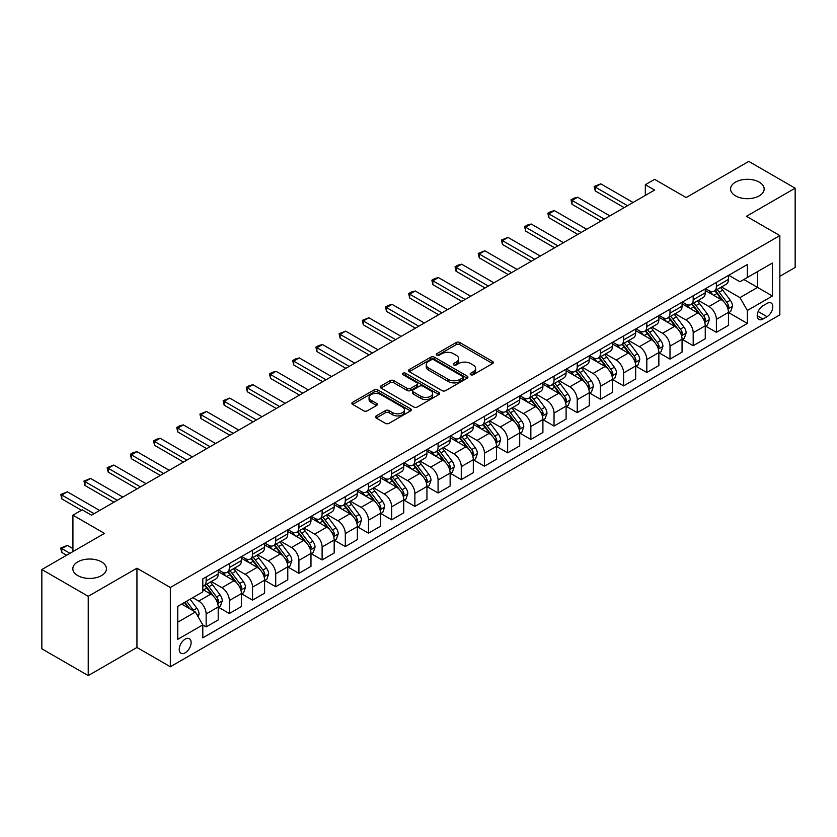 <?xml version="1.0" encoding="UTF-8"?>
<svg xmlns="http://www.w3.org/2000/svg" width="837" height="837" viewBox="0 0 837 837"><rect width="100%" height="100%" fill="white"/><g stroke="black" fill="none" stroke-linecap="round" stroke-linejoin="round"><path stroke-width="1.26" d="M470.687 374.714A1.8 1.036 0 0 0 473.24 374.714L492.585 363.551A2.574 1.486 0 0 0 493.349 362.494A2.574 1.486 0 0 0 492.585 361.448L459.806 342.521A2.574 1.486 0 0 0 456.165 342.521L436.82 353.685A1.8 1.036 0 0 0 436.286 354.428A1.8 1.036 0 0 0 436.82 355.16A1.8 1.036 0 0 0 439.362 355.16L441.873 353.716A8.244 4.76 0 0 1 453.528 353.716L456.259 355.296A8.244 4.76 0 0 1 458.666 358.654A8.244 4.76 0 0 1 456.259 362.023L453.748 363.467A1.8 1.036 0 0 0 453.225 364.2A1.8 1.036 0 0 0 453.748 364.942A1.8 1.036 0 0 0 456.301 364.942L458.802 363.488A8.244 4.76 0 0 1 470.457 363.488L473.198 365.068A8.244 4.76 0 0 1 475.604 368.437A8.244 4.76 0 0 1 473.198 371.795L470.687 373.25A1.8 1.036 0 0 0 470.164 373.982A1.8 1.036 0 0 0 470.687 374.714L470.687 373.25M101.497 561.878A16.792 9.699 0 0 0 83.198 559.775A16.792 9.699 0 0 0 72.829 568.741A16.792 9.699 0 0 0 77.757 575.594A16.792 9.699 0 0 0 96.056 577.697A16.792 9.699 0 0 0 106.425 568.741A16.792 9.699 0 0 0 101.497 561.878M759.243 182.131A16.792 9.699 0 0 0 740.944 180.039A16.792 9.699 0 0 0 730.575 188.995A16.792 9.699 0 0 0 735.503 195.848A16.792 9.699 0 0 0 753.802 197.95A16.792 9.699 0 0 0 764.171 188.995A16.792 9.699 0 0 0 759.243 182.131M185.186 652.829A8.401 4.844 120 0 0 190.669 645.432A8.401 4.844 120 0 0 189.382 638.704A8.401 4.844 120 0 0 185.186 639.112A8.401 4.844 120 0 0 179.693 646.52A8.401 4.844 120 0 0 180.98 653.247A8.401 4.844 120 0 0 185.186 652.829M376.211 415.905A2.574 1.486 0 0 0 375.457 416.962A2.574 1.486 0 0 0 376.211 418.008L385.407 423.323A2.574 1.486 0 0 0 389.059 423.323L410.548 410.915A2.574 1.486 0 0 0 411.302 409.858A2.574 1.486 0 0 0 410.548 408.812L377.759 389.885A2.574 1.486 0 0 0 374.118 389.885L352.628 402.294A2.574 1.486 0 0 0 351.875 403.34A2.574 1.486 0 0 0 352.628 404.397L363.739 410.81A2.574 1.486 0 0 0 367.38 410.81L376.577 405.495A2.574 1.486 0 0 0 377.33 404.449A2.574 1.486 0 0 0 376.577 403.392L371.073 400.212A6.895 3.976 0 0 1 369.054 397.408A6.895 3.976 0 0 1 373.302 393.725A6.895 3.976 0 0 1 380.814 394.593L402.398 407.054A6.895 3.976 0 0 1 404.407 409.858A6.895 3.976 0 0 1 400.159 413.541A6.895 3.976 0 0 1 392.647 412.672L389.059 410.601A2.574 1.486 0 0 0 385.407 410.601L376.211 415.905L376.211 418.008L385.407 412.746L385.407 410.601M779.843 276.294L795.15 267.463L795.15 188.189L748.77 161.405L686.141 197.563L654.607 179.348L645.327 184.705L654.607 190.062L91.484 515.173L82.204 509.817L72.924 515.173L72.924 551.593M88.23 596.321L88.23 675.595L136.944 647.472L136.944 568.197L88.23 596.321L41.85 569.537L104.468 533.389L72.924 515.173M136.944 568.197L170.34 587.48L779.843 235.584L779.843 314.858L170.34 666.754L170.34 587.48M795.15 188.189L746.447 216.312L779.843 235.584M442.051 390.617A2.574 1.486 0 0 0 445.692 390.617L467.182 378.209A2.574 1.486 0 0 0 467.935 377.163A2.574 1.486 0 0 0 467.182 376.106L434.403 357.179A2.574 1.486 0 0 0 430.762 357.179L409.272 369.588A2.574 1.486 0 0 0 408.519 370.645A2.574 1.486 0 0 0 409.272 371.691L442.051 390.617M403.706 375.112A1.8 1.036 0 0 1 405.537 375.363L405.537 373.218L438.86 392.459A2.574 1.486 0 0 1 439.613 393.516A2.574 1.486 0 0 1 438.86 394.562L417.37 406.97A2.574 1.486 0 0 1 413.729 406.97L380.95 388.044L380.95 385.941A2.574 1.486 0 0 0 380.197 386.997A2.574 1.486 0 0 0 380.95 388.044M380.95 385.941L390.147 380.636A2.574 1.486 0 0 1 393.788 380.636L407.085 388.305A2.574 1.486 0 0 0 410.726 388.305L416.826 384.79A2.574 1.486 0 0 0 417.579 383.733A2.574 1.486 0 0 0 416.826 382.687L402.984 374.694A1.8 1.036 0 0 1 402.461 373.951A1.8 1.036 0 0 1 403.57 372.999A1.8 1.036 0 0 1 405.537 373.218M88.23 675.595L41.85 648.811L41.85 569.537M767.037 303.402L762.957 305.756A8.129 4.698 120 0 0 757.642 312.923A8.129 4.698 120 0 0 758.887 319.441A8.129 4.698 120 0 0 762.957 319.033L767.037 316.679A8.129 4.698 120 0 0 772.352 309.512A8.129 4.698 120 0 0 771.107 302.994A8.129 4.698 120 0 0 767.037 303.402M728.724 275.279L739.95 281.755L747.368 277.476L747.368 264.513L202.805 578.911L202.805 591.874L177.758 606.333L177.758 639.332L202.805 624.873L202.805 637.836L747.368 323.427L747.368 310.464L739.95 297.616L721.504 286.965M747.368 277.476L772.425 263.017L772.425 296.005L747.368 310.464M136.944 647.472L170.34 666.754M645.327 184.705L645.327 195.419M743.852 279.506L757.579 287.436L757.579 271.586L772.425 263.017M739.95 297.616L757.579 287.436L772.425 296.005M177.758 622.194L195.387 612.014L181.66 604.084M202.805 624.977L206.143 626.903L206.143 613.939A10.494 6.058 -120 0 0 198.725 601.092L192.792 597.66M206.143 626.903L218.206 619.945L218.206 606.982A10.494 6.058 -120 0 0 210.788 594.124L202.805 589.52M218.488 607.243L229.338 613.511L229.338 600.558A10.494 6.058 -120 0 0 221.92 587.7L211.259 581.548M229.338 613.511L241.401 606.553L241.401 593.59A10.494 6.058 -120 0 0 233.983 580.732L218.206 571.629M241.684 593.862L252.533 600.129L252.533 587.166A10.494 6.058 -120 0 0 245.115 574.308L234.454 568.156M252.533 600.129L264.597 593.161L264.597 580.198A10.494 6.058 -120 0 0 257.168 567.35L241.401 558.237M264.869 580.47L275.729 586.737L275.729 573.774A10.494 6.058 -120 0 0 268.3 560.916L257.65 554.764M275.729 586.737L287.782 579.769L287.782 566.806A10.494 6.058 -120 0 0 280.364 553.958L264.597 544.845M288.064 567.078L298.914 573.345L298.914 560.382A10.494 6.058 -120 0 0 291.496 547.524L280.845 541.372M298.914 573.345L310.977 566.377L310.977 553.424A10.494 6.058 -120 0 0 303.559 540.566L287.782 531.464M311.259 553.686L322.109 559.953L322.109 546.99A10.494 6.058 -120 0 0 314.691 534.142L304.03 527.99M322.109 559.953L334.172 552.995L334.172 540.032A10.494 6.058 -120 0 0 326.754 527.174L310.977 518.072M334.444 540.294L345.304 546.561L345.304 533.598A10.494 6.058 -120 0 0 337.886 520.75L327.225 514.598M345.304 546.561L357.368 539.603L357.368 526.64A10.494 6.058 -120 0 0 349.939 513.782L334.172 504.68M357.64 526.912L368.5 533.169L368.5 520.216A10.494 6.058 -120 0 0 361.071 507.358L350.421 501.206M368.5 533.169L380.553 526.211L380.553 513.248A10.494 6.058 -120 0 0 373.135 500.39L357.368 491.288M380.835 513.52L391.685 519.787L391.685 506.824A10.494 6.058 -120 0 0 384.267 493.966L373.616 487.814M391.685 519.787L403.748 512.819L403.748 499.856A10.494 6.058 -120 0 0 396.33 487.008L380.553 477.896M404.03 500.128L414.88 506.395L414.88 493.432A10.494 6.058 -120 0 0 407.462 480.574L396.801 474.422M414.88 506.395L426.943 499.427L426.943 486.464A10.494 6.058 -120 0 0 419.525 473.616L403.748 464.514M427.215 486.736L438.075 493.003L438.075 480.04A10.494 6.058 -120 0 0 430.657 467.182L419.996 461.03M438.075 493.003L450.139 486.035L450.139 473.083A10.494 6.058 -120 0 0 442.71 460.224L426.943 451.122M450.411 473.344L461.271 479.611L461.271 466.648A10.494 6.058 -120 0 0 453.842 453.8L443.191 447.649M461.271 479.611L473.323 472.654L473.323 459.691A10.494 6.058 -120 0 0 465.906 446.832L450.139 437.73M473.606 459.952L484.456 466.219L484.456 453.256A10.494 6.058 -120 0 0 477.038 440.408L466.387 434.257M484.456 466.219L496.519 459.262L496.519 446.299A10.494 6.058 -120 0 0 489.101 433.44L473.323 424.338M496.801 446.571L507.651 452.838L507.651 439.875A10.494 6.058 -120 0 0 500.233 427.016L489.572 420.865M507.651 452.838L519.714 445.87L519.714 432.907A10.494 6.058 -120 0 0 512.296 420.048L496.519 410.946M519.986 433.179L530.846 439.446L530.846 426.483A10.494 6.058 -120 0 0 523.428 413.624L512.767 407.473M530.846 439.446L542.91 432.478L542.91 419.515A10.494 6.058 -120 0 0 535.481 406.667L519.714 397.554M543.182 419.787L554.042 426.054L554.042 413.091A10.494 6.058 -120 0 0 546.613 400.232L535.962 394.081M554.042 426.054L566.094 419.086L566.094 406.123A10.494 6.058 -120 0 0 558.677 393.275L542.91 384.173M566.377 406.395L577.227 412.662L577.227 399.699A10.494 6.058 -120 0 0 569.809 386.84L559.158 380.689M577.227 412.662L589.29 405.704L589.29 392.741A10.494 6.058 -120 0 0 581.872 379.883L566.094 370.781M589.572 393.003L600.422 399.27L600.422 386.307A10.494 6.058 -120 0 0 593.004 373.459L582.343 367.307M600.422 399.27L612.485 392.312L612.485 379.349A10.494 6.058 -120 0 0 605.067 366.491L589.29 357.389M612.757 379.611L623.617 385.878L623.617 372.915A10.494 6.058 -120 0 0 616.199 360.067L605.538 353.915M623.617 385.878L635.681 378.92L635.681 365.957A10.494 6.058 -120 0 0 628.252 353.099L612.485 343.997M635.953 366.229L646.813 372.496L646.813 359.533A10.494 6.058 -120 0 0 639.384 346.675L628.733 340.523M646.813 372.496L658.865 365.528L658.865 352.565A10.494 6.058 -120 0 0 651.448 339.717L635.681 330.605M659.148 352.837L669.998 359.104L669.998 346.141A10.494 6.058 -120 0 0 662.58 333.283L651.929 327.131M669.998 359.104L682.061 352.136L682.061 339.173A10.494 6.058 -120 0 0 674.643 326.325L658.865 317.213M682.343 339.445L693.193 345.712L693.193 332.749A10.494 6.058 -120 0 0 685.775 319.891L675.114 313.739M693.193 345.712L705.256 338.744L705.256 325.781A10.494 6.058 -120 0 0 697.838 312.933L682.061 303.831M705.528 326.053L716.388 332.32L716.388 319.357A10.494 6.058 -120 0 0 708.97 306.509L698.309 300.347M716.388 332.32L728.452 325.363L728.452 312.4A10.494 6.058 -120 0 0 721.023 299.541L705.256 290.439M705.528 288.671L708.97 290.648A10.494 6.058 -120 0 0 714.212 291.171A10.494 6.058 -120 0 0 716.388 286.369L716.388 282.404M682.343 302.063L685.775 304.04A10.494 6.058 -120 0 0 691.017 304.563A10.494 6.058 -120 0 0 693.193 299.751L693.193 295.796M659.148 315.444L662.58 317.432A10.494 6.058 -120 0 0 667.832 317.955A10.494 6.058 -120 0 0 669.998 313.143L669.998 309.177M635.953 328.836L639.384 330.824A10.494 6.058 -120 0 0 644.636 331.337A10.494 6.058 -120 0 0 646.813 326.535L646.813 322.569M612.757 342.228L616.199 344.216A10.494 6.058 -120 0 0 621.441 344.729A10.494 6.058 -120 0 0 623.617 339.927L623.617 335.961M589.572 355.62L593.004 357.598A10.494 6.058 -120 0 0 598.246 358.121A10.494 6.058 -120 0 0 600.422 353.319L600.422 349.353M566.377 369.012L569.809 370.99A10.494 6.058 -120 0 0 575.061 371.513A10.494 6.058 -120 0 0 577.227 366.711L577.227 362.745M543.182 382.404L546.613 384.382A10.494 6.058 -120 0 0 551.865 384.905A10.494 6.058 -120 0 0 554.042 380.092L554.042 376.137M519.986 395.786L523.428 397.774A10.494 6.058 -120 0 0 528.67 398.286A10.494 6.058 -120 0 0 530.846 393.484L530.846 389.519M496.801 409.178L500.233 411.166A10.494 6.058 -120 0 0 505.475 411.678A10.494 6.058 -120 0 0 507.651 406.876L507.651 402.911M473.606 422.57L477.038 424.547A10.494 6.058 -120 0 0 482.29 425.07A10.494 6.058 -120 0 0 484.456 420.268L484.456 416.303M450.411 435.962L453.842 437.939A10.494 6.058 -120 0 0 459.094 438.462A10.494 6.058 -120 0 0 461.271 433.66L461.271 429.695M427.215 449.354L430.657 451.331A10.494 6.058 -120 0 0 435.899 451.854A10.494 6.058 -120 0 0 438.075 447.052L438.075 443.087M404.03 462.746L407.462 464.723A10.494 6.058 -120 0 0 412.704 465.246A10.494 6.058 -120 0 0 414.88 460.434L414.88 456.479M380.835 476.127L384.267 478.115A10.494 6.058 -120 0 0 389.519 478.628A10.494 6.058 -120 0 0 391.685 473.826L391.685 469.86M357.64 489.519L361.071 491.507A10.494 6.058 -120 0 0 366.324 492.02A10.494 6.058 -120 0 0 368.5 487.218L368.5 483.252M334.444 502.911L337.886 504.889A10.494 6.058 -120 0 0 343.128 505.412A10.494 6.058 -120 0 0 345.304 500.61L345.304 496.644M311.259 516.303L314.691 518.281A10.494 6.058 -120 0 0 319.933 518.804A10.494 6.058 -120 0 0 322.109 514.002L322.109 510.036M288.064 529.695L291.496 531.673A10.494 6.058 -120 0 0 296.748 532.196A10.494 6.058 -120 0 0 298.914 527.394L298.914 523.428M264.869 543.077L268.3 545.065A10.494 6.058 -120 0 0 273.553 545.588A10.494 6.058 -120 0 0 275.729 540.775L275.729 536.82M241.673 556.469L245.115 558.457A10.494 6.058 -120 0 0 250.357 558.97A10.494 6.058 -120 0 0 252.533 554.167L252.533 550.202M218.488 569.861L221.92 571.849A10.494 6.058 -120 0 0 227.162 572.362A10.494 6.058 -120 0 0 229.338 567.559L229.338 563.594M728.724 312.661L747.368 323.427M714.212 291.171L726.275 284.203A10.494 6.058 -120 0 0 728.452 279.401L728.452 275.436M691.017 304.563L703.08 297.595A10.494 6.058 -120 0 0 705.256 292.793L705.256 288.828M667.832 317.955L679.885 310.987A10.494 6.058 -120 0 0 682.061 306.185L682.061 302.22M644.636 331.337L656.7 324.379A10.494 6.058 -120 0 0 658.865 319.577L658.865 315.612M621.441 344.729L633.504 337.771A10.494 6.058 -120 0 0 635.681 332.959L635.681 329.004M598.246 358.121L610.309 351.163A10.494 6.058 -120 0 0 612.485 346.351L612.485 342.385M575.061 371.513L587.114 364.545A10.494 6.058 -120 0 0 589.29 359.743L589.29 355.777M551.865 384.905L563.929 377.937A10.494 6.058 -120 0 0 566.094 373.135L566.094 369.169M528.67 398.286L540.733 391.329A10.494 6.058 -120 0 0 542.91 386.527L542.91 382.561M505.475 411.678L517.538 404.721A10.494 6.058 -120 0 0 519.714 399.919L519.714 395.953M482.29 425.07L494.343 418.113A10.494 6.058 -120 0 0 496.519 413.3L496.519 409.345M459.094 438.462L471.158 431.494A10.494 6.058 -120 0 0 473.323 426.692L473.323 422.727M435.899 451.854L447.962 444.886A10.494 6.058 -120 0 0 450.139 440.084L450.139 436.119M412.704 465.246L424.767 458.278A10.494 6.058 -120 0 0 426.943 453.476L426.943 449.511M389.519 478.628L401.572 471.67A10.494 6.058 -120 0 0 403.748 466.868L403.748 462.903M366.324 492.02L378.387 485.062A10.494 6.058 -120 0 0 380.553 480.26L380.553 476.295M343.128 505.412L355.191 498.454A10.494 6.058 -120 0 0 357.368 493.642L357.368 489.687M319.933 518.804L331.996 511.836A10.494 6.058 -120 0 0 334.172 507.034L334.172 503.068M296.748 532.196L308.801 525.228A10.494 6.058 -120 0 0 310.977 520.426L310.977 516.46M273.553 545.588L285.616 538.62A10.494 6.058 -120 0 0 287.782 533.818L287.782 529.852M250.357 558.97L262.42 552.012A10.494 6.058 -120 0 0 264.597 547.21L264.597 543.244M227.162 572.362L239.225 565.404A10.494 6.058 -120 0 0 241.401 560.602L241.401 556.636M202.805 586.182A10.494 6.058 -120 0 0 203.977 585.754L216.03 578.796A10.494 6.058 -120 0 0 218.206 573.983L218.206 570.018M203.977 585.754A10.494 6.058 -120 0 0 206.143 580.951L206.143 576.986M195.387 612.014L202.805 624.873M471.409 374.976L473.198 373.94A8.244 4.76 0 0 0 475.604 370.582L475.604 368.437M458.666 358.654L458.666 360.799A8.244 4.76 0 0 1 456.259 364.168L454.47 365.194M492.585 361.448L492.585 363.551L459.806 344.656A2.574 1.486 0 0 0 456.165 344.656L437.531 355.411M467.151 378.23L434.403 359.324A2.574 1.486 0 0 0 430.762 359.324L409.303 371.712M462.631 377.895A1.8 1.036 0 0 0 463.154 377.163A1.8 1.036 0 0 0 462.631 376.43L433.859 359.816A1.8 1.036 0 0 0 431.306 359.816L428.67 361.333A8.244 4.76 0 0 0 426.253 364.702A8.244 4.76 0 0 0 428.67 368.071L448.339 379.423A8.244 4.76 0 0 0 459.994 379.423L462.631 377.895L462.631 380.04A1.8 1.036 0 0 0 463.154 379.307L463.154 377.163M426.253 364.702L426.253 366.847A8.244 4.76 0 0 0 428.67 370.205L428.67 368.071M462.631 380.04L459.994 381.567A8.244 4.76 0 0 1 448.339 381.567L428.67 370.205M380.981 388.065L390.147 382.771L390.147 380.636M417.579 383.733L417.579 385.878A2.574 1.486 0 0 1 416.826 386.924L410.726 390.45A2.574 1.486 0 0 1 407.085 390.45L393.788 382.771A2.574 1.486 0 0 0 390.147 382.771M405.537 375.363L438.829 394.583M420.875 396.278A6.895 3.976 0 0 0 428.387 397.136A6.895 3.976 0 0 0 432.645 393.463A6.895 3.976 0 0 0 430.626 390.649L423.02 386.255A2.574 1.486 0 0 0 419.379 386.255L413.279 389.78A2.574 1.486 0 0 0 412.526 390.827A2.574 1.486 0 0 0 413.279 391.883L420.875 396.278L420.875 398.412A6.895 3.976 0 0 0 428.387 399.28A6.895 3.976 0 0 0 432.645 395.598L432.645 393.463M412.526 390.827L412.526 392.971A2.574 1.486 0 0 0 413.279 394.028L413.279 391.883M420.875 398.412L413.279 394.028M404.407 409.858L404.407 412.003A6.895 3.976 0 0 1 400.159 415.686A6.895 3.976 0 0 1 392.647 414.817L389.059 412.746A2.574 1.486 0 0 0 385.407 412.746M369.054 397.408L369.054 399.542A6.895 3.976 0 0 0 371.073 402.356L371.073 400.212M376.545 405.516L371.073 402.356M410.507 410.936L377.759 392.03A2.574 1.486 0 0 0 374.118 392.03L352.659 404.417M728.452 312.829L730.67 311.542L732.532 306.185A6.958 4.018 -120 0 0 730.314 300.263L722.729 290.146A20.078 11.592 -120 0 0 720.542 287.52M712.998 294.906A20.078 11.592 -120 0 0 708.887 290.606M727.813 308.571L728.776 306.478A6.958 4.018 -120 0 0 726.788 302.293L719.203 292.176A20.078 11.592 -120 0 0 717.016 289.55M715.143 290.627A16.667 9.615 60 0 1 717.884 293.745L724.298 302.303M714.788 290.837A20.078 11.592 60 0 1 716.974 293.463L722.017 300.19M627.509 205.703L595.233 187.059L595.233 190.92L594.207 186.473L600.799 183.847L633.075 202.491M624.172 207.628L595.233 190.92M600.799 183.847L595.233 187.059L594.207 186.473M705.256 326.21L707.485 324.934L709.337 319.577A6.958 4.018 -120 0 0 707.119 313.655L699.533 303.528A20.078 11.592 -120 0 0 697.347 300.912M689.803 308.298A20.078 11.592 -120 0 0 685.691 303.998M704.618 321.952L705.581 319.87A6.958 4.018 -120 0 0 703.593 315.685L696.007 305.568A20.078 11.592 -120 0 0 693.821 302.942M691.948 304.019A16.667 9.615 60 0 1 694.689 307.137L701.103 315.695M691.592 304.229A20.078 11.592 60 0 1 693.789 306.855L698.822 313.582M682.061 339.602L684.289 338.315L686.141 332.959A6.958 4.018 -120 0 0 683.923 327.047L676.348 316.92A20.078 11.592 -120 0 0 674.151 314.304M666.618 321.69A20.078 11.592 -120 0 0 662.506 317.39M681.433 335.344L682.385 333.262A6.958 4.018 -120 0 0 680.397 329.077L672.822 318.96A20.078 11.592 -120 0 0 670.625 316.334M668.763 317.411A16.667 9.615 60 0 1 671.494 320.519L677.907 329.087M668.397 317.621A20.078 11.592 60 0 1 670.594 320.247L675.626 326.974M658.865 352.994L661.094 351.707L662.946 346.351A6.958 4.018 -120 0 0 660.728 340.429L653.153 330.312A20.078 11.592 -120 0 0 650.956 327.685M643.423 335.082A20.078 11.592 -120 0 0 639.311 330.772M658.238 348.736L659.2 346.654A6.958 4.018 -120 0 0 657.202 342.469L649.627 332.352A20.078 11.592 -120 0 0 647.43 329.726M645.568 330.803A16.667 9.615 60 0 1 648.298 333.911L654.722 342.479M645.212 331.013A20.078 11.592 60 0 1 647.399 333.628L652.442 340.366M604.324 219.095L572.037 200.451L572.037 204.312L571.012 199.865L573.795 198.254L577.603 197.239L609.891 215.883M600.976 221.02L572.037 204.312M577.603 197.239L572.037 200.451L571.012 199.865M581.129 232.487L548.842 213.843L548.842 217.704L547.827 213.257L550.61 211.646L554.408 210.631L586.695 229.265M577.792 234.412L548.842 217.704M554.408 210.631L548.842 213.843L547.827 213.257M557.934 245.869L525.646 227.235L525.646 231.085L524.632 226.649L527.415 225.038L531.213 224.023L563.5 242.657M554.596 247.804L525.646 231.085M531.213 224.023L525.646 227.235L524.632 226.649M635.681 366.386L637.899 365.099L639.761 359.743A6.958 4.018 -120 0 0 637.543 353.821L629.958 343.704A20.078 11.592 -120 0 0 627.771 341.077M620.227 348.464A20.078 11.592 -120 0 0 616.116 344.164M635.042 362.128L636.005 360.036A6.958 4.018 -120 0 0 634.017 355.861L626.432 345.733A20.078 11.592 -120 0 0 624.245 343.118M622.372 344.195A16.667 9.615 60 0 1 625.113 347.303L631.527 355.871M622.017 344.405A20.078 11.592 60 0 1 624.203 347.02L629.246 353.748M534.738 259.261L502.462 240.627L502.462 244.477L501.436 240.031L508.028 237.415L540.304 256.049M531.401 261.196L502.462 244.477M508.028 237.415L502.462 240.627L501.436 240.031M612.485 379.778L614.714 378.491L616.566 373.135A6.958 4.018 -120 0 0 614.348 367.213L606.762 357.096A20.078 11.592 -120 0 0 604.576 354.469M597.032 361.856A20.078 11.592 -120 0 0 592.92 357.556M611.847 375.52L612.81 373.428A6.958 4.018 -120 0 0 610.822 369.253L603.236 359.125A20.078 11.592 -120 0 0 601.05 356.51M599.177 357.587A16.667 9.615 60 0 1 601.918 360.695L608.332 369.253M598.821 357.786A20.078 11.592 60 0 1 601.018 360.412L606.051 367.14M589.29 393.17L591.518 391.883L593.37 386.527A6.958 4.018 -120 0 0 591.152 380.605L583.577 370.488A20.078 11.592 -120 0 0 581.38 367.861M573.847 375.248A20.078 11.592 -120 0 0 569.735 370.948M588.662 388.912L589.614 386.82A6.958 4.018 -120 0 0 587.626 382.635L580.051 372.517A20.078 11.592 -120 0 0 577.854 369.891M575.992 370.969A16.667 9.615 60 0 1 578.723 374.087L585.136 382.645M575.626 371.178A20.078 11.592 60 0 1 577.823 373.804L582.855 380.532M566.094 406.552L568.323 405.275L570.175 399.919A6.958 4.018 -120 0 0 567.957 393.997L560.382 383.869A20.078 11.592 -120 0 0 558.185 381.253M550.652 388.64A20.078 11.592 -120 0 0 546.54 384.34M565.467 402.294L566.429 400.212A6.958 4.018 -120 0 0 564.431 396.027L556.856 385.909A20.078 11.592 -120 0 0 554.659 383.283M552.797 384.361A16.667 9.615 60 0 1 555.527 387.468L561.951 396.037M552.441 384.57A20.078 11.592 60 0 1 554.628 387.196L559.671 393.924M542.91 419.944L545.128 418.657L546.99 413.3A6.958 4.018 -120 0 0 544.772 407.378L537.187 397.261A20.078 11.592 -120 0 0 535 394.635M527.456 402.032A20.078 11.592 -120 0 0 523.345 397.732M542.271 415.686L543.234 413.604A6.958 4.018 -120 0 0 541.246 409.419L533.661 399.301A20.078 11.592 -120 0 0 531.474 396.675M529.601 397.753A16.667 9.615 60 0 1 532.342 400.86L538.756 409.429M529.246 397.962A20.078 11.592 60 0 1 531.432 400.588L536.475 407.316M519.714 433.336L521.943 432.049L523.795 426.692A6.958 4.018 -120 0 0 521.577 420.77L513.991 410.653A20.078 11.592 -120 0 0 511.805 408.027M504.261 415.414A20.078 11.592 -120 0 0 500.149 411.113M519.076 429.078L520.039 426.996A6.958 4.018 -120 0 0 518.051 422.811L510.465 412.693A20.078 11.592 -120 0 0 508.279 410.067M506.406 411.145A16.667 9.615 60 0 1 509.147 414.252L515.561 422.821M506.05 411.354A20.078 11.592 60 0 1 508.247 413.97L513.28 420.697M511.553 272.653L479.266 254.019L479.266 257.869L478.241 253.423L484.832 250.797L517.12 269.441M508.205 274.578L479.266 257.869M484.832 250.797L479.266 254.019L478.241 253.423M488.358 286.045L456.071 267.401L456.071 271.261L455.056 266.815L457.839 265.203L461.637 264.189L493.924 282.833M485.021 287.97L456.071 271.261M461.637 264.189L456.071 267.401L455.056 266.815M465.163 299.437L432.875 280.793L432.875 284.653L431.861 280.207L434.644 278.595L438.442 277.581L470.729 296.225M461.825 301.362L432.875 284.653M438.442 277.581L432.875 280.793L431.861 280.207M441.967 312.829L409.691 294.185L409.691 298.045L408.665 293.599L411.448 291.987L415.257 290.973L447.533 309.606M438.63 314.754L409.691 298.045M415.257 290.973L409.691 294.185L408.665 293.599M418.782 326.21L386.495 307.577L386.495 311.427L385.47 306.991L388.253 305.379L392.061 304.365L424.349 322.998M415.434 328.146L386.495 311.427M392.061 304.365L386.495 307.577L385.47 306.991M496.519 446.728L498.747 445.441L500.599 440.084A6.958 4.018 -120 0 0 498.381 434.162L490.806 424.045A20.078 11.592 -120 0 0 488.609 421.419M481.076 428.806A20.078 11.592 -120 0 0 476.964 424.505M495.891 442.47L496.843 440.377A6.958 4.018 -120 0 0 494.855 436.203L487.28 426.075A20.078 11.592 -120 0 0 485.083 423.459M483.221 424.537A16.667 9.615 60 0 1 485.952 427.644L492.365 436.213M482.855 424.746A20.078 11.592 60 0 1 485.052 427.362L490.095 434.089M395.587 339.602L363.3 320.969L363.3 324.819L362.285 320.372L368.866 317.757L401.153 336.39M392.25 341.538L363.3 324.819M368.866 317.757L363.3 320.969L362.285 320.372M473.323 460.12L475.552 458.833L477.404 453.476A6.958 4.018 -120 0 0 475.186 447.554L467.611 437.437A20.078 11.592 -120 0 0 465.414 434.811M457.881 442.198A20.078 11.592 -120 0 0 453.769 437.897M472.696 455.862L473.658 453.769A6.958 4.018 -120 0 0 471.66 449.584L464.085 439.467A20.078 11.592 -120 0 0 461.888 436.851M460.026 437.929A16.667 9.615 60 0 1 462.756 441.036L469.18 449.595M459.67 438.128A20.078 11.592 60 0 1 461.857 440.754L466.9 447.481M372.392 352.994L340.104 334.361L340.104 338.211L339.09 333.764L345.671 331.138L377.958 349.782M369.054 354.919L340.104 338.211M345.671 331.138L340.104 334.361L339.09 333.764M450.139 473.512L452.357 472.225L454.219 466.868A6.958 4.018 -120 0 0 452.001 460.946L444.416 450.829A20.078 11.592 -120 0 0 442.229 448.203M434.685 455.59A20.078 11.592 -120 0 0 430.574 451.289M449.5 469.243L450.463 467.161A6.958 4.018 -120 0 0 448.475 462.976L440.89 452.859A20.078 11.592 -120 0 0 438.703 450.233M436.83 451.31A16.667 9.615 60 0 1 439.571 454.428L445.985 462.987M436.475 451.52A20.078 11.592 60 0 1 438.661 454.146L443.704 460.873M349.196 366.386L316.92 347.742L316.92 351.603L315.894 347.156L318.677 345.545L322.486 344.53L354.762 363.174M345.859 368.311L316.92 351.603M322.486 344.53L316.92 347.742L315.894 347.156M426.943 486.893L429.172 485.617L431.024 480.26A6.958 4.018 -120 0 0 428.806 474.338L421.22 464.211A20.078 11.592 -120 0 0 419.034 461.595M411.49 468.982A20.078 11.592 -120 0 0 407.389 464.681M426.305 482.635L427.268 480.553A6.958 4.018 -120 0 0 425.28 476.368L417.694 466.251A20.078 11.592 -120 0 0 415.508 463.625M413.635 464.702A16.667 9.615 60 0 1 416.376 467.81L422.79 476.379M413.279 464.912A20.078 11.592 60 0 1 415.476 467.538L420.509 474.265M326.012 379.778L293.724 361.134L293.724 364.995L292.699 360.548L295.482 358.937L299.29 357.922L331.578 376.566M322.663 381.703L293.724 364.995M299.29 357.922L293.724 361.134L292.699 360.548M403.748 500.285L405.976 498.998L407.828 493.642A6.958 4.018 -120 0 0 405.61 487.72L398.035 477.603A20.078 11.592 -120 0 0 395.838 474.977M388.305 482.374A20.078 11.592 -120 0 0 384.193 478.073M403.12 496.027L404.072 493.945A6.958 4.018 -120 0 0 402.084 489.76L394.509 479.643A20.078 11.592 -120 0 0 392.312 477.017M390.45 478.094A16.667 9.615 60 0 1 393.181 481.202L399.594 489.771M390.084 478.304A20.078 11.592 60 0 1 392.281 480.93L397.324 487.657M302.816 393.17L270.529 374.526L270.529 378.387L269.514 373.94L272.297 372.329L276.095 371.314L308.382 389.948M299.479 395.095L270.529 378.387M276.095 371.314L270.529 374.526L269.514 373.94M380.553 513.677L382.781 512.39L384.633 507.034A6.958 4.018 -120 0 0 382.415 501.112L374.84 490.995A20.078 11.592 -120 0 0 372.643 488.369M365.11 495.755A20.078 11.592 -120 0 0 360.998 491.455M379.925 509.419L380.887 507.337A6.958 4.018 -120 0 0 378.889 503.152L371.314 493.035A20.078 11.592 -120 0 0 369.117 490.409M367.255 491.486A16.667 9.615 60 0 1 369.985 494.594L376.409 503.163M366.899 491.696A20.078 11.592 60 0 1 369.086 494.311L374.129 501.039M279.621 406.552L247.333 387.918L247.333 391.768L246.319 387.332L249.102 385.721L252.9 384.706L285.187 403.34M276.283 408.487L247.333 391.768M252.9 384.706L247.333 387.918L246.319 387.332M357.368 527.069L359.586 525.782L361.448 520.426A6.958 4.018 -120 0 0 359.23 514.504L351.645 504.387A20.078 11.592 -120 0 0 349.458 501.761M341.914 509.147A20.078 11.592 -120 0 0 337.803 504.847M356.729 522.811L357.692 520.719A6.958 4.018 -120 0 0 355.704 516.544L348.119 506.416A20.078 11.592 -120 0 0 345.932 503.801M344.059 504.878A16.667 9.615 60 0 1 346.8 507.986L353.214 516.544M343.704 505.088A20.078 11.592 60 0 1 345.89 507.703L350.933 514.431M334.172 540.461L336.401 539.174L338.253 533.818A6.958 4.018 -120 0 0 336.035 527.896L328.449 517.779A20.078 11.592 -120 0 0 326.263 515.153M318.719 522.539A20.078 11.592 -120 0 0 314.618 518.239M333.534 536.203L334.497 534.111A6.958 4.018 -120 0 0 332.509 529.926L324.923 519.808A20.078 11.592 -120 0 0 322.737 517.182M320.864 518.27A16.667 9.615 60 0 1 323.605 521.378L330.019 529.936M320.508 518.469A20.078 11.592 60 0 1 322.705 521.095L327.738 527.823M310.977 553.853L313.205 552.566L315.057 547.21A6.958 4.018 -120 0 0 312.839 541.288L305.264 531.16A20.078 11.592 -120 0 0 303.067 528.545M295.534 535.931A20.078 11.592 -120 0 0 291.422 531.631M310.349 549.585L311.301 547.503A6.958 4.018 -120 0 0 309.313 543.318L301.738 533.2A20.078 11.592 -120 0 0 299.541 530.574M297.679 531.652A16.667 9.615 60 0 1 300.41 534.77L306.823 543.328M297.313 531.861A20.078 11.592 60 0 1 299.51 534.487L304.553 541.215M287.782 567.235L290.01 565.958L291.862 560.602A6.958 4.018 -120 0 0 289.644 554.68L282.069 544.552A20.078 11.592 -120 0 0 279.872 541.937M272.339 549.323A20.078 11.592 -120 0 0 268.227 545.023M287.154 562.977L288.116 560.895A6.958 4.018 -120 0 0 286.118 556.71L278.543 546.592A20.078 11.592 -120 0 0 276.346 543.966M274.484 545.044A16.667 9.615 60 0 1 277.214 548.151L283.638 556.72M274.128 545.253A20.078 11.592 60 0 1 276.315 547.879L281.358 554.607M264.597 580.627L266.815 579.34L268.677 573.983A6.958 4.018 -120 0 0 266.459 568.061L258.874 557.944A20.078 11.592 -120 0 0 256.687 555.318M249.144 562.715A20.078 11.592 -120 0 0 245.032 558.415M263.958 576.369L264.921 574.287A6.958 4.018 -120 0 0 262.933 570.102L255.348 559.984A20.078 11.592 -120 0 0 253.161 557.358M251.288 558.436A16.667 9.615 60 0 1 254.029 561.543L260.443 570.112M250.933 558.645A20.078 11.592 60 0 1 253.119 561.271L258.162 567.999M241.401 594.019L243.63 592.732L245.482 587.375A6.958 4.018 -120 0 0 243.264 581.453L235.678 571.336A20.078 11.592 -120 0 0 233.492 568.71M225.948 576.097A20.078 11.592 -120 0 0 221.847 571.797M240.763 589.761L241.726 587.679A6.958 4.018 -120 0 0 239.738 583.494L232.152 573.376A20.078 11.592 -120 0 0 229.966 570.75M228.093 571.828A16.667 9.615 60 0 1 230.834 574.935L237.248 583.504M227.737 572.037A20.078 11.592 60 0 1 229.934 574.653L234.967 581.38M218.206 607.411L220.434 606.124L222.286 600.767A6.958 4.018 -120 0 0 220.068 594.845L212.493 584.728A20.078 11.592 -120 0 0 210.296 582.102M217.578 603.153L218.53 601.06A6.958 4.018 -120 0 0 216.542 596.886L208.968 586.758A20.078 11.592 -120 0 0 206.77 584.142M204.908 585.22A16.667 9.615 60 0 1 207.639 588.327L214.052 596.886M204.542 585.419A20.078 11.592 60 0 1 206.739 588.045L211.782 594.772M198.17 616.838L199.091 614.159A6.958 4.018 -120 0 0 196.873 608.237L190.114 599.208M193.985 611.209A6.958 4.018 -120 0 0 193.347 610.267L186.588 601.238M184.841 602.242L189.706 608.74M184.36 602.525L188.482 608.028M72.924 548.601L67.358 545.389L61.792 548.601L69.963 553.309M61.792 552.451L60.777 548.653L60.777 548.015L61.792 548.601L61.792 552.451L66.615 555.245M60.777 548.015L67.358 545.389M256.425 419.944L224.149 401.31L224.149 405.16L223.123 400.714L229.715 398.098L261.991 416.732M253.088 421.869L224.149 405.16M229.715 398.098L224.149 401.31L223.123 400.714M233.241 433.336L200.953 414.692L200.953 418.552L199.928 414.106L206.519 411.48L238.807 430.124M229.893 435.261L200.953 418.552M206.519 411.48L200.953 414.692L199.928 414.106M210.045 446.728L177.758 428.084L177.758 431.944L176.743 427.498L179.526 425.887L183.324 424.872L215.611 443.516M206.708 448.653L177.758 431.944M183.324 424.872L177.758 428.084L176.743 427.498M186.85 460.12L154.563 441.476L154.563 445.336L153.548 440.89L156.331 439.279L160.129 438.264L192.416 456.908M183.512 462.045L154.563 445.336M160.129 438.264L154.563 441.476L153.548 440.89M163.654 473.501L131.378 454.868L131.378 458.728L130.352 454.282L133.135 452.671L136.944 451.656L169.22 470.289M160.317 475.437L131.378 458.728M136.944 451.656L131.378 454.868L130.352 454.282M140.47 486.893L108.182 468.26L108.182 472.11L107.157 467.663L113.748 465.048L146.036 483.681M137.122 488.829L108.182 472.11M113.748 465.048L108.182 468.26L107.157 467.663M117.274 500.285L84.987 481.652L84.987 485.502L83.972 481.055L90.553 478.429L122.84 497.073M113.937 502.21L84.987 485.502M90.553 478.429L84.987 481.652L83.972 481.055M94.079 513.677L61.792 495.033L61.792 498.894L60.777 494.447L67.358 491.821L99.645 510.465M81.461 510.246L61.792 498.894M67.358 491.821L61.792 495.033L60.777 494.447M198.725 601.092L210.788 594.124M221.92 587.7L233.983 580.732M245.115 574.308L257.168 567.35M268.3 560.916L280.364 553.958M291.496 547.524L303.559 540.566M314.691 534.142L326.754 527.174M337.886 520.75L349.939 513.782M361.071 507.358L373.135 500.39M384.267 493.966L396.33 487.008M407.462 480.574L419.525 473.616M430.657 467.182L442.71 460.224M453.842 453.8L465.906 446.832M477.038 440.408L489.101 433.44M500.233 427.016L512.296 420.048M523.428 413.624L535.481 406.667M546.613 400.232L558.677 393.275M569.809 386.84L581.872 379.883M593.004 373.459L605.067 366.491M616.199 360.067L628.252 353.099M639.384 346.675L651.448 339.717M662.58 333.283L674.643 326.325M685.775 319.891L697.838 312.933M708.97 306.509L721.023 299.541M716.388 286.369L728.452 279.401M716.388 319.357L728.452 312.4M693.193 332.749L705.256 325.781M693.193 299.751L705.256 292.793M669.998 346.141L682.061 339.173M669.998 313.143L682.061 306.185M646.813 359.533L658.865 352.565M646.813 326.535L658.865 319.577M623.617 372.915L635.681 365.957M623.617 339.927L635.681 332.959M600.422 386.307L612.485 379.349M600.422 353.319L612.485 346.351M577.227 399.699L589.29 392.741M577.227 366.711L589.29 359.743M554.042 413.091L566.094 406.123M554.042 380.092L566.094 373.135M530.846 426.483L542.91 419.515M530.846 393.484L542.91 386.527M507.651 439.875L519.714 432.907M507.651 406.876L519.714 399.919M484.456 453.256L496.519 446.299M484.456 420.268L496.519 413.3M461.271 466.648L473.323 459.691M461.271 433.66L473.323 426.692M438.075 480.04L450.139 473.083M438.075 447.052L450.139 440.084M414.88 493.432L426.943 486.464M414.88 460.434L426.943 453.476M391.685 506.824L403.748 499.856M391.685 473.826L403.748 466.868M368.5 520.216L380.553 513.248M368.5 487.218L380.553 480.26M345.304 533.598L357.368 526.64M345.304 500.61L357.368 493.642M322.109 546.99L334.172 540.032M322.109 514.002L334.172 507.034M298.914 560.382L310.977 553.424M298.914 527.394L310.977 520.426M275.729 573.774L287.782 566.806M275.729 540.775L287.782 533.818M252.533 587.166L264.597 580.198M252.533 554.167L264.597 547.21M229.338 600.558L241.401 593.59M229.338 567.559L241.401 560.602M206.143 613.939L218.206 606.982M206.143 580.951L218.206 573.983M758.144 311.542L767.037 316.679M757.203 315.716L762.957 319.033M473.198 373.94L473.198 371.795M453.748 364.942L453.748 363.467M456.259 364.168L456.259 362.023M436.82 355.16L436.82 353.685M456.165 344.656L456.165 342.521M459.806 344.656L459.806 342.521M409.272 371.691L409.272 369.588M430.762 359.324L430.762 357.179M434.403 359.324L434.403 357.179M467.182 378.209L467.182 376.106M448.339 381.567L448.339 379.423M459.994 381.567L459.994 379.423M393.788 382.771L393.788 380.636M407.085 390.45L407.085 388.305M410.726 390.45L410.726 388.305M416.826 386.924L416.826 384.79M438.86 394.562L438.86 392.459M389.059 412.746L389.059 410.601M392.647 414.817L392.647 412.672M376.577 405.495L376.577 403.392M352.628 404.397L352.628 402.294M374.118 392.03L374.118 389.885M377.759 392.03L377.759 389.885M410.548 410.915L410.548 408.812M727.928 308.947L732.48 306.321M719.203 292.176L722.729 290.146M713.741 295.335L716.974 293.463M726.788 302.293L730.314 300.263M726.234 305.013L728.776 306.478M704.733 322.339L709.295 319.703M696.007 305.568L699.533 303.528M690.546 308.727L693.789 306.855M703.593 315.685L707.119 313.655M703.038 318.405L705.581 319.87M681.538 335.731L686.099 333.095M672.822 318.96L676.348 316.92M667.351 322.109L670.594 320.247M680.397 329.077L683.923 327.047M679.853 331.797L682.385 333.262M658.353 349.113L662.904 346.487M649.627 332.352L653.153 330.312M644.155 335.501L647.399 333.628M657.202 342.469L660.728 340.429M656.658 345.179L659.2 346.654M635.157 362.505L639.709 359.879M626.432 345.733L629.958 343.704M620.97 348.893L624.203 347.02M634.017 355.861L637.543 353.821M633.463 358.571L636.005 360.036M611.962 375.897L616.524 373.271M603.236 359.125L606.762 357.096M597.775 362.285L601.018 360.412M610.822 369.253L614.348 367.213M610.267 371.963L612.81 373.428M588.767 389.289L593.328 386.663M580.051 372.517L583.577 370.488M574.58 375.677L577.823 373.804M587.626 382.635L591.152 380.605M587.082 385.355L589.614 386.82M565.582 402.681L570.133 400.044M556.856 385.909L560.382 383.869M551.384 389.069L554.628 387.196M564.431 396.027L567.957 393.997M563.887 398.747L566.429 400.212M542.386 416.073L546.938 413.436M533.661 399.301L537.187 397.261M528.199 402.451L531.432 400.588M541.246 409.419L544.772 407.378M540.692 412.139L543.234 413.604M519.191 429.454L523.753 426.828M510.465 412.693L513.991 410.653M505.004 415.843L508.247 413.97M518.051 422.811L521.577 420.77M517.496 425.52L520.039 426.996M496.006 442.846L500.557 440.22M487.28 426.075L490.806 424.045M481.809 429.235L485.052 427.362M494.855 436.203L498.381 434.162M494.311 438.912L496.843 440.377M472.811 456.238L477.362 453.612M464.085 439.467L467.611 437.437M458.613 442.627L461.857 440.754M471.66 449.584L475.186 447.554M471.116 452.304L473.658 453.769M449.615 469.63L454.167 467.004M440.89 452.859L444.416 450.829M435.428 456.019L438.661 454.146M448.475 462.976L452.001 460.946M447.921 465.696L450.463 467.161M426.42 483.022L430.982 480.386M417.694 466.251L421.22 464.211M412.233 469.411L415.476 467.538M425.28 476.368L428.806 474.338M424.725 479.088L427.268 480.553M403.235 496.414L407.786 493.778M394.509 479.643L398.035 477.603M389.038 482.792L392.281 480.93M402.084 489.76L405.61 487.72M401.54 492.47L404.072 493.945M380.04 509.796L384.591 507.17M371.314 493.035L374.84 490.995M365.842 496.184L369.086 494.311M378.889 503.152L382.415 501.112M378.345 505.862L380.887 507.337M356.844 523.188L361.396 520.562M348.119 506.416L351.645 504.387M342.657 509.576L345.89 507.703M355.704 516.544L359.23 514.504M355.15 519.254L357.692 520.719M333.649 536.58L338.211 533.954M324.923 519.808L328.449 517.779M319.462 522.968L322.705 521.095M332.509 529.926L336.035 527.896M331.954 532.646L334.497 534.111M310.464 549.972L315.015 547.346M301.738 533.2L305.264 531.16M296.267 536.36L299.51 534.487M309.313 543.318L312.839 541.288M308.769 546.038L311.301 547.503M287.269 563.364L291.82 560.727M278.543 546.592L282.069 544.552M273.071 549.752L276.315 547.879M286.118 556.71L289.644 554.68M285.574 559.43L288.116 560.895M264.073 576.756L268.625 574.119M255.348 559.984L258.874 557.944M249.886 563.134L253.119 561.271M262.933 570.102L266.459 568.061M262.379 572.811L264.921 574.287M240.878 590.137L245.44 587.511M232.152 573.376L235.678 571.336M226.691 576.526L229.934 574.653M239.738 583.494L243.264 581.453M239.183 586.203L241.726 587.679M217.693 603.529L222.244 600.903M208.968 586.758L212.493 584.728M203.496 589.918L206.739 588.045M216.542 596.886L220.068 594.845M215.998 599.595L218.53 601.06M197.291 615.31L199.049 614.295M193.347 610.267L196.873 608.237"/></g></svg>
